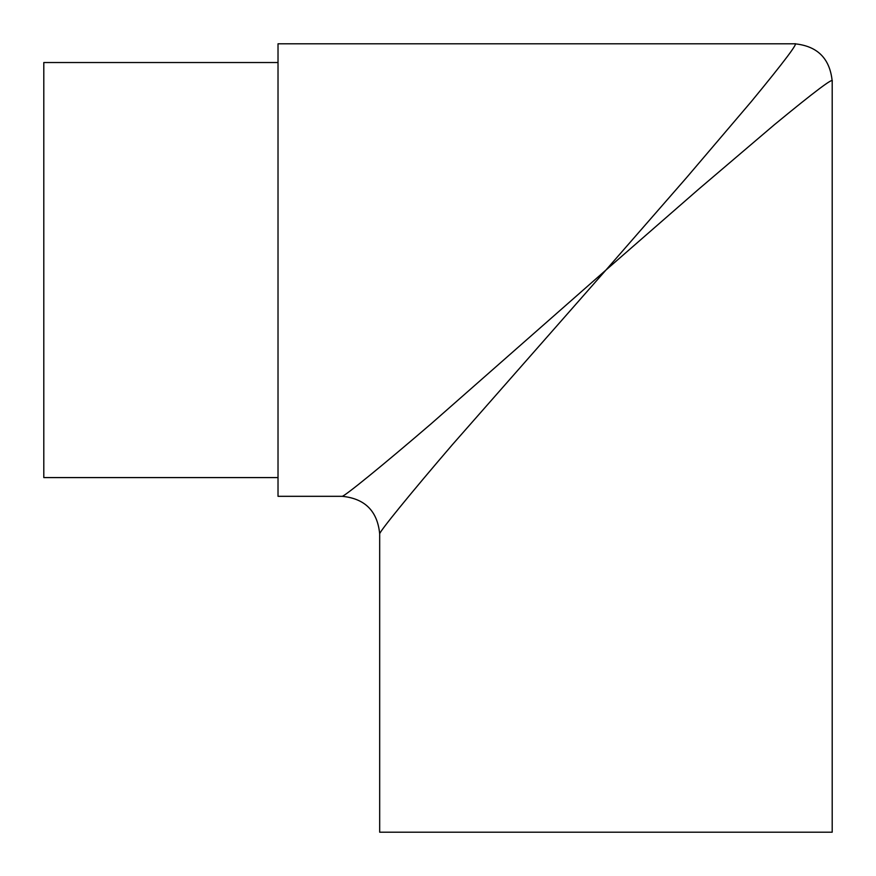 <?xml version="1.0" encoding="UTF-8"?>
<svg xmlns="http://www.w3.org/2000/svg" width="876" height="876" viewBox="0 0 876 876"><rect width="100%" height="100%" fill="white"/><g stroke="black" fill="none" stroke-linecap="round" stroke-linejoin="round"><path stroke-width="1.31" d="M278.021 477.584L43.8 477.584L43.8 62.535L278.021 62.535M278.021 43.8L278.021 496.32L342.198 496.32C344.848 496.112 382.221 465.791 431.419 423.535L605.94 270.06L686.543 177.653L751.17 101.747C784.578 61.189 799.087 41.873 794.729 43.8L278.021 43.8M605.94 270.06L452.465 444.581C410.209 493.779 379.888 531.152 379.68 533.802L379.68 832.2L832.2 832.2L832.2 81.271C834.127 76.902 814.811 91.422 774.253 124.83L698.347 189.457L605.94 270.06M342.198 496.32C364.931 498.575 377.425 511.069 379.68 533.802M794.729 43.8C817.472 46.034 829.966 58.528 832.2 81.271"/></g></svg>
